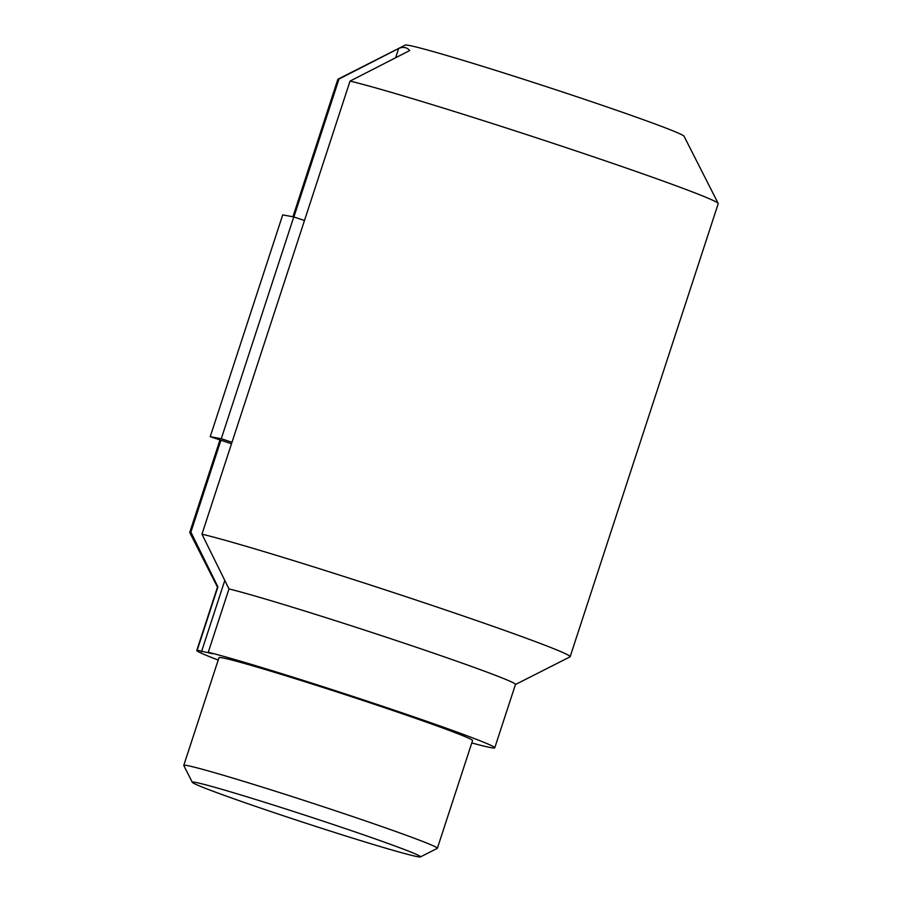 <?xml version="1.0" encoding="UTF-8"?>
<svg xmlns="http://www.w3.org/2000/svg" width="902" height="902" viewBox="0 0 902 902"><rect width="100%" height="100%" fill="white"/><g stroke="black" fill="none" stroke-linecap="round" stroke-linejoin="round"><path stroke-width="1.35" d="M515.448 684.517L569.996 656.87A200.086 6.111 -161.9 0 0 570.143 656.724L718.229 203.649A200.086 6.111 -161.9 0 0 718.195 203.446A200.086 6.111 -161.9 0 0 572.296 149.687A200.086 6.111 -161.9 0 0 350.044 81.101L201.958 534.176L228.973 588.916L208.261 652.281L212.579 653.724L197.2 650.229A156.734 4.781 -161.9 0 0 196.794 650.421A156.734 4.781 -161.9 0 0 218.205 660.061M350.044 81.101L409.722 50.535C406.892 47.231 403.205 46.554 398.661 48.482L395.64 57.728M718.195 203.446L684.054 136.236A146.733 4.476 -161.9 0 0 577.066 96.807A146.733 4.476 -161.9 0 0 405.246 45.1L337.991 79.173A200.086 6.111 -161.9 0 1 338.983 79.06L398.661 48.482M337.991 79.173A200.086 6.111 -161.9 0 0 337.844 79.331L292.925 216.773M224.79 580.448L201.507 651.672M338.983 79.06L293.894 216.976M231.498 443.784L220.922 440.244L190.886 532.124A200.086 6.111 -161.9 0 0 189.758 532.394A200.086 6.111 -161.9 0 0 189.792 532.608L217.483 587.123M197.2 650.229L217.912 586.864L190.886 532.124M570.143 656.724A200.086 6.111 -161.9 0 0 414.954 599.672A200.086 6.111 -161.9 0 0 201.958 534.176M217.912 586.864A156.734 4.781 -161.9 0 0 217.506 587.055L196.794 650.421M471.791 742.944A156.734 4.781 -161.9 0 0 494.758 747.814L515.47 684.449A156.734 4.781 -161.9 0 0 396.463 640.6A156.734 4.781 -161.9 0 0 228.973 588.916M494.758 747.814A156.734 4.781 -161.9 0 0 375.751 703.966A156.734 4.781 -161.9 0 0 208.261 652.281M420.445 856.9L437.267 848.376A133.395 4.07 -161.9 0 0 437.357 848.286L472.569 740.553A133.395 4.07 -161.9 0 0 375.277 704.586A133.395 4.07 -161.9 0 0 218.983 657.671L183.771 765.392A133.395 4.07 -161.9 0 0 183.794 765.539L192.329 782.338A120.056 3.664 -161.9 0 0 305.282 822.996A120.056 3.664 -161.9 0 0 420.445 856.9A120.056 3.664 -161.9 0 0 332.973 824.428A120.056 3.664 -161.9 0 0 192.329 782.338M437.357 848.286A133.395 4.07 -161.9 0 0 340.077 812.307A133.395 4.07 -161.9 0 0 183.771 765.392M220.922 440.244L210.222 436.669L282.709 214.879L293.781 216.931L304.481 220.516M231.983 442.296L221.283 438.722L293.781 216.931M210.222 436.669L221.283 438.722M189.758 532.394L219.987 439.928"/></g></svg>
